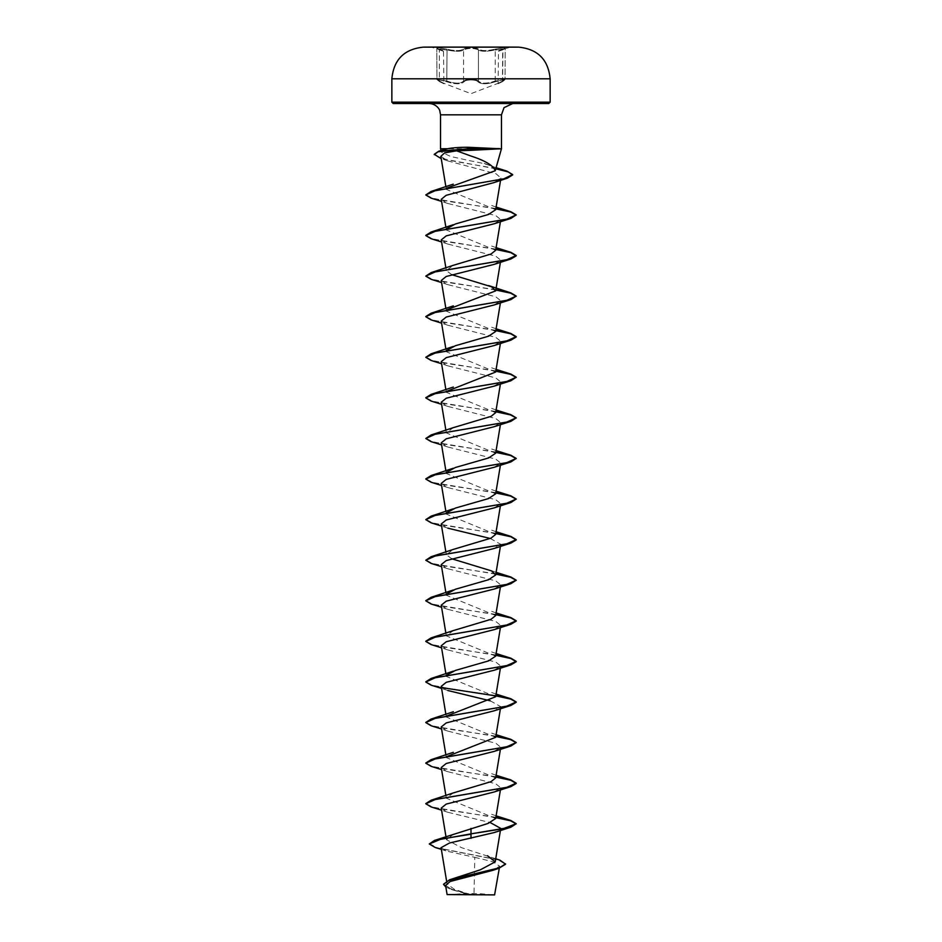 <?xml version="1.0" encoding="UTF-8"?>
<svg xmlns="http://www.w3.org/2000/svg" width="942" height="942" viewBox="0 0 942 942"><rect width="100%" height="100%" fill="white"/><g stroke="black" fill="none" stroke-linecap="round" stroke-linejoin="round"><path stroke-width="0.71" stroke-dasharray="4.71 3.53" d="M471 47.383L430.941 47.383L471 47.383M430.941 47.1L511.059 47.1L502.957 49.208C507.467 47.3 504.782 47.3 494.927 49.208L495.245 49.855L505.053 48.654L502.663 49.855C497.129 51.704 497.129 51.704 502.663 49.855C497.129 51.704 497.129 51.704 502.663 49.855L505.065 48.654L491.43 50.633C484.706 51.645 480.373 51.386 478.43 49.855C481.268 51.692 486.873 51.692 495.245 49.855L494.927 49.208C487.014 51.033 481.715 51.033 479.054 49.208A0.683 0.648 -44.2 0 0 478.43 49.855C473.485 47.96 468.539 47.96 463.582 49.855C464.653 48.937 467.138 48.454 471.012 48.407C474.874 48.454 477.358 48.937 478.43 49.855A0.683 0.648 -44.2 0 1 479.054 49.208C477.877 48.277 475.192 47.795 471 47.759C466.808 47.795 464.123 48.277 462.969 49.208C460.297 51.045 454.998 51.045 447.073 49.208C454.998 51.045 460.297 51.045 462.969 49.208C464.123 48.277 466.808 47.795 471 47.759C475.204 47.795 477.877 48.277 479.054 49.208C481.727 51.033 487.014 51.033 494.927 49.208C504.794 47.3 507.467 47.3 502.957 49.208C497.706 51.045 497.706 51.045 502.957 49.208C497.706 51.045 497.706 51.045 502.957 49.208L505.195 48.301L505.065 79.587L502.663 81L505.053 79.587L495.245 81C486.908 83.838 481.303 83.838 478.43 81C480.314 83.367 484.647 83.767 491.43 82.201L495.245 81L495.61 81.636C486.778 84.474 480.844 84.474 477.818 81.636C476.84 80.565 474.568 79.999 471 79.952C467.432 79.999 465.171 80.565 464.194 81.636C465.171 80.565 467.432 79.999 471 79.952C474.568 79.999 476.84 80.565 477.818 81.636C480.879 84.474 486.814 84.474 495.61 81.636C503.899 79.422 506.16 79.422 502.416 81.636C506.16 79.422 503.888 79.422 495.61 81.636L495.245 81L505.065 79.587L502.663 81C497.152 83.838 497.152 83.838 502.663 81C497.152 83.838 497.152 83.838 502.663 81L502.922 49.219C496.434 51.61 499.837 49.961 498.471 51.28L498.13 83.791L502.475 81.624L502.663 49.855L505.195 48.301L505.065 79.587L502.475 81.624L471 93.67L439.561 81.636C435.84 79.422 438.112 79.422 446.39 81.636C455.233 84.486 461.168 84.486 464.194 81.636C461.133 84.486 455.198 84.486 446.39 81.636C438.101 79.422 435.828 79.422 439.561 81.636C445.342 84.474 445.342 84.474 439.561 81.636C445.342 84.474 445.342 84.474 439.561 81.636L436.935 79.587L443.859 83.779L443.505 51.268C442.139 49.961 445.531 51.61 439.066 49.208L439.325 49.855L436.935 48.654L446.755 49.855C455.127 51.704 460.732 51.704 463.582 49.855C461.662 51.398 457.329 51.657 450.582 50.644L436.935 48.654L439.325 49.855C444.836 51.692 444.836 51.692 439.325 49.855C444.836 51.692 444.836 51.692 439.325 49.855L436.805 48.301L443.07 50.633L430.941 47.1M439.019 49.208C434.533 47.3 437.218 47.3 447.073 49.208C437.206 47.3 434.521 47.3 439.019 49.208C444.271 51.033 444.271 51.033 439.019 49.208C444.271 51.033 444.271 51.033 439.019 49.208L439.019 49.208M446.755 81L450.582 82.201C457.341 83.779 461.674 83.379 463.582 81C460.744 83.838 455.139 83.838 446.755 81L436.935 79.587L446.755 81L447.073 49.208L446.755 81M478.43 81C477.37 79.929 474.898 79.364 471.012 79.305C467.114 79.364 464.642 79.929 463.582 81A0.683 0.624 35 0 0 464.194 81.636A0.683 0.624 35 0 1 463.582 81C468.527 78.787 473.473 78.787 478.43 81A0.683 0.624 144.9 0 1 477.818 81.636A0.683 0.624 144.9 0 0 478.43 81L478.43 49.855L478.43 81M471 47.147L511.059 47.147M494.585 894.9L447.415 894.9M494.95 894.547L470.859 894.688L454.433 889.33L447.073 883.985L454.821 877.814M548.786 103.526L429.234 103.526M495.233 170.749C496.799 167.335 488.721 164.073 471 160.964L450.606 156.454L441.445 152.121L444.659 149.413M440.538 148.742L501.462 148.742M441.068 847.682L446.732 851.132L474.78 857.35L474.003 894.523M495.739 858.763L461.639 847.706L446.473 839.722L454.185 833.646M495.68 818.492L446.32 798.192L453.232 792.952M495.68 777.904L446.32 757.603L446.402 756.732M495.68 737.315L446.32 717.027L446.402 716.144M495.68 696.727L446.32 676.438L446.567 675.19M495.68 656.138L446.32 635.85L453.267 630.598M495.68 615.562L446.32 595.262L446.567 594.025M451.736 558.771L446.32 554.673L453.302 549.41M495.68 534.385L446.32 514.096L446.567 512.848M495.68 493.796L446.32 473.508L446.567 472.26M495.68 453.208L446.32 432.92L453.255 427.668M495.68 412.631L446.32 392.331L446.402 391.46M495.68 372.043L446.32 351.743L446.567 350.506M495.68 331.454L446.32 311.166L446.567 309.918M451.736 274.664L446.32 270.578L453.29 265.314M495.68 250.278L446.32 229.989L446.567 228.741M495.68 209.689L446.32 189.401L446.555 188.188M440.856 156.36L448.074 160.988L496.022 173.764L500.92 178.038L493.679 182.689M441.245 199.327L447.862 203.496L495.763 215.588L500.755 219.616L494.138 223.784M441.245 239.916L447.862 244.072L495.763 256.177L500.755 260.204L494.138 264.372M441.245 280.504L447.862 284.661L495.775 296.765L500.755 300.792L494.138 304.961M441.245 321.081L447.862 325.249L495.775 337.354L500.755 341.381L494.138 345.549M441.245 361.669L447.862 365.837L495.763 377.93L500.755 381.969L494.138 386.126M441.245 402.258L447.862 406.426L495.763 418.519L500.755 422.546L494.138 426.714M441.245 442.846L447.862 447.014L495.763 459.107L500.755 463.134L494.138 467.303M441.245 483.434L447.862 487.591L495.775 499.696L500.755 503.723L494.138 507.891M441.245 524.023L447.862 528.179L441.586 526.095M490.264 538.471L500.755 544.311L494.138 548.48M441.245 564.599L447.862 568.768L495.775 580.861L500.755 584.9L494.138 589.056M441.245 605.188L447.862 609.356L495.763 621.449L500.755 625.488L494.138 629.645M441.245 645.776L447.862 649.945L495.763 662.038L500.755 666.065L494.138 670.233M441.245 686.365L447.862 690.521L441.586 688.437M490.264 700.824L500.755 706.653L494.138 710.821M441.245 726.953L447.862 731.11L495.775 743.214L500.755 747.241L494.138 751.41M441.245 767.53L447.862 771.698L495.775 783.791L500.755 787.83L494.138 791.986M441.245 808.118L447.862 812.287L490.264 822.578M500.414 830.491L500.755 828.418L494.138 832.575M474.78 857.35L492.878 861.73L499.637 866.204L493.031 870.267M445.59 885.445L452.525 889.884L469.222 894.617L447.109 894.594M429.293 843.643L437.418 847.788L499.99 860.199M443.552 884.22L452.266 889.448L470.859 894.688M435.322 847.529L498.377 860.034L505.583 864.203M445.86 887.081L451.336 889.46L470.764 894.664M471 103.526L393.214 103.526M495.881 817.326L450.076 810.45L432.637 807.011L425.796 803.585M495.881 776.738L450.076 769.861L432.637 766.435L425.796 762.996M495.881 736.149L450.076 729.273L432.637 725.846L425.796 722.408M495.881 695.561L450.076 688.696L432.637 685.258L425.796 681.82M495.881 654.973L450.076 648.108L432.637 644.669L425.796 641.231M495.881 614.396L450.076 607.519L432.637 604.081L425.796 600.655M495.881 573.808L449.546 566.848L432.178 563.375L425.784 559.889M495.881 533.219L449.558 526.26L432.178 522.786L425.784 519.313M495.881 492.631L450.076 485.766L432.637 482.328L425.796 478.889M495.881 452.042L449.558 445.095L432.178 441.61L425.784 438.136M495.881 411.454L450.076 404.589L432.637 401.151L425.796 397.724M495.881 370.877L449.558 363.918L432.178 360.445L425.784 356.959M495.881 330.289L450.076 323.412L432.637 319.986L425.796 316.547M495.881 289.7L449.558 282.741L432.178 279.268L425.784 275.794M495.881 249.112L450.076 242.247L432.637 238.809L425.796 235.37M495.881 208.523L449.558 201.576L432.178 198.091L425.784 194.617M496.151 168.547L455.08 161.423L439.808 157.867L434.262 154.311M495.822 817.656L431.095 806.917M495.822 777.068L431.095 766.329M495.822 736.479L431.095 725.74M442.045 687.648L431.095 685.152M495.822 655.302L431.095 644.563M495.822 614.714L431.095 603.987M495.822 574.137L431.095 563.398M495.822 533.549L431.095 522.81M495.822 492.96L431.095 482.222M495.822 452.372L431.095 441.633M495.822 411.784L431.095 401.057M495.822 371.207L431.095 360.468M495.822 330.618L431.095 319.88M495.822 290.03L431.095 279.291M495.822 249.442L431.095 238.703M495.822 208.853L431.095 198.126M496.069 168.865L439.902 158.232M471 894.9L448.993 894.9L471 894.9M502.416 81.636C496.634 84.486 496.634 84.486 502.416 81.636C496.634 84.486 496.634 84.486 502.416 81.636L502.416 81.636M439.325 81L436.935 79.587L436.805 48.301L436.935 79.587L439.325 81C444.824 83.838 444.824 83.838 439.325 81C444.824 83.838 444.824 83.838 439.325 81L439.325 49.855L439.325 81M462.969 49.208A0.683 0.648 -136 0 1 463.582 49.855A0.683 0.648 -136 0 0 462.969 49.208M391.86 78.798L550.14 78.798M550.14 102.172L391.86 102.172M501.462 114.83L440.538 114.83M463.582 81L463.582 49.855L463.582 81M495.245 81L495.245 49.855L495.245 81M493.007 894.9A180.888 180.888 0 0 0 448.993 894.9M447.073 883.985L446.59 881.041M446.473 839.722L445.966 836.661M500.414 789.902L500.755 787.83M446.32 798.192L445.884 795.554M500.414 749.314L500.755 747.241M446.32 757.603L445.884 754.966M500.414 708.725L500.755 706.653M446.32 717.027L445.884 714.377M500.414 668.137L500.755 666.065M446.32 676.438L445.884 673.789M500.414 627.56L500.755 625.488M446.32 635.85L445.884 633.212M500.414 586.972L500.755 584.9M446.32 595.262L445.884 592.624M500.414 546.384L500.755 544.311M446.32 554.673L445.884 552.036M500.414 505.795L500.755 503.723M446.32 514.096L445.884 511.447M500.414 465.207L500.755 463.134M446.32 473.508L445.884 470.859M500.414 424.63L500.755 422.546M446.32 432.92L445.884 430.27M500.414 384.042L500.755 381.969M446.32 392.331L445.884 389.694M500.414 343.453L500.755 341.381M446.32 351.743L445.884 349.105M500.414 302.865L500.755 300.792M446.32 311.166L445.884 308.517M500.414 262.276L500.755 260.204M446.32 270.578L445.884 267.928M500.414 221.688L500.755 219.616M446.32 229.989L445.884 227.34M500.543 180.358L500.92 178.038M446.32 189.401L445.884 186.763M499.637 866.204L499.307 868.194M441.362 849.401L446.732 851.132M451.336 889.46L452.525 889.884M441.445 152.121L441.021 150.52M496.116 815.843L488.686 813.217M496.116 775.254L488.674 772.628M496.116 734.678L488.686 732.04M496.116 694.089L488.674 691.452M496.116 653.501L488.686 650.863M496.116 612.912L488.674 610.286M496.116 572.324L488.686 569.698M496.116 531.747L488.674 529.11M496.116 491.159L488.686 488.521M496.116 450.57L488.674 447.933M496.116 409.982L488.686 407.356M496.116 369.394L488.674 366.768M496.116 328.805L488.686 326.179M496.116 247.64L488.686 245.002M496.116 207.052L488.674 204.414M496.363 167.782L484.035 163.331M448.074 160.988L441.233 158.668M447.862 203.496L441.586 201.4M447.862 244.072L441.586 241.988M447.862 284.661L441.586 282.576M447.862 325.249L441.586 323.165M447.862 365.837L441.586 363.742M447.862 406.426L441.586 404.33M447.862 447.014L441.586 444.918M447.862 487.591L441.586 485.507M447.862 568.768L441.586 566.672M447.862 609.356L441.586 607.26M447.862 649.945L441.586 647.849M447.862 731.11L441.586 729.026M447.862 771.698L441.586 769.602M447.862 812.287L441.586 810.191"/><path stroke-width="1.41" d="M511.059 47.147L518.677 47.147A7913.742 7913.742 0 0 0 511.059 47.1L430.941 47.1A7913.742 7913.742 0 0 0 423.323 47.147L471 47.147L423.323 47.147C404.2 49.114 393.709 59.664 391.86 78.798L550.14 78.798C548.291 59.664 537.8 49.114 518.677 47.147L471 47.147M495.739 858.763L499.99 860.199L505.583 864.203L498.718 868.383L493.031 870.267L450.123 881.512L445.59 885.445L447.109 894.594L494.585 894.9L499.307 868.194M469.222 894.617C440.102 894.594 440.691 894.582 471 894.57L474.003 894.523M470.399 150.343L456.635 150.826L471 156.054C485.224 160.646 493.302 165.545 495.233 170.749L501.462 148.742L470.399 150.343M499.649 148.918L467.314 148.918L467.88 150.355M499.613 148.742L467.833 147.258C459.543 147.27 452.737 147.764 447.426 148.742L440.538 148.742L440.538 114.83L439.773 110.756C439.69 109.578 436.476 103.879 429.234 103.526L548.786 103.526L550.14 102.172L550.14 78.798M505.583 863.873L499.319 867.853L449.499 879.816L480.338 869.807L495.221 861.859L487.497 855.725M471 828.359L471 833.847L434.45 840.441L488.097 823.426L495.68 818.492L500.414 789.902M453.232 792.952L491.017 781.66L495.68 777.904L500.414 749.314M446.402 756.732L495.68 737.315L500.414 708.725M446.402 716.144L495.68 696.727L500.414 668.137M446.567 675.19L455.386 670.433L488.557 660.907L495.68 656.138L500.414 627.56M453.267 630.598L491.029 619.318L495.68 615.562L500.414 586.972M446.567 594.025L455.386 589.256L488.557 579.73L495.68 574.973L491.606 570.923L451.736 558.771M453.302 549.41L491.041 538.141L495.68 534.385L500.414 505.795M446.567 512.848L455.386 508.079L488.557 498.565L495.68 493.796L500.414 465.207M446.567 472.26L455.375 467.503L488.557 457.977L495.68 453.208L500.414 424.63M453.255 427.668L491.029 416.388L495.68 412.631L500.414 384.042M446.402 391.46L495.68 372.043L500.414 343.453M446.567 350.506L455.375 345.738L488.557 336.212L495.68 331.454L500.414 302.865M446.567 309.918L495.68 290.866L491.606 286.815L451.736 274.664M453.29 265.314L491.041 254.034L495.68 250.278L500.414 221.688M446.567 228.741L455.386 223.984L488.557 214.458L495.68 209.689L500.543 180.358M446.555 188.188L495.233 170.749M456.635 150.826L444.695 152.84L440.856 156.36L445.884 186.763M441.586 201.4L431.095 198.126L425.784 194.959L434.98 190.767L507.349 178.179L493.679 182.689L446.143 195.324L441.245 199.327L445.884 227.34M441.586 241.988L431.095 238.703L425.784 235.547L435.357 231.261L510.905 218.414L494.138 223.784L446.237 235.877L441.245 239.916L445.884 267.928M441.586 282.576L431.095 279.291L425.784 276.124L435.357 271.849L510.905 259.003L494.138 264.372L446.237 276.465L441.245 280.504L445.884 308.517M441.586 323.165L431.095 319.88L425.784 316.712L435.357 312.438L510.905 299.591L494.138 304.961L446.225 317.054L441.245 321.081L445.884 349.105M441.586 363.742L431.095 360.468L425.784 357.301L435.357 353.014L510.905 340.168L494.138 345.549L446.225 357.642L441.245 361.669L445.884 389.694M441.586 404.33L431.095 401.057L425.784 397.889L435.357 393.603L510.905 380.756L494.138 386.126L446.237 398.219L441.245 402.258L445.884 430.27M441.586 444.918L431.095 441.633L425.784 438.477L435.357 434.191L510.905 421.345L494.138 426.714L446.237 438.807L441.245 442.846L445.884 470.859M441.586 485.507L431.095 482.222L425.784 479.066L435.357 474.78L510.905 461.933L494.138 467.303L446.225 479.396L441.245 483.434L445.884 511.447M441.586 526.095L431.095 522.81L425.784 519.643L435.357 515.368L510.905 502.522L494.138 507.891L446.225 519.984L441.245 524.023L445.884 552.036M447.862 528.179L490.264 538.471M441.586 566.672L431.095 563.398L425.784 560.231L435.357 555.945L510.905 543.098L494.138 548.48L446.225 560.572L441.245 564.599L445.884 592.624M441.586 607.26L431.095 603.987L425.784 600.819L435.357 596.533L510.905 583.687L494.138 589.056L446.237 601.161L441.245 605.188L445.884 633.212M441.586 647.849L431.095 644.563L425.784 641.408L435.357 637.122L510.905 624.275L494.138 629.645L446.237 641.737L441.245 645.776L445.884 673.789M441.586 688.437L431.095 685.152L425.784 681.996L435.357 677.71L510.905 664.864L494.138 670.233L446.225 682.326L441.245 686.365L445.884 714.377M447.862 690.521L490.264 700.824M441.586 729.026L431.095 725.74L425.784 722.573L435.357 718.299L510.905 705.452L494.138 710.821L446.225 722.914L441.245 726.953L445.884 754.966M441.586 769.602L431.095 766.329L425.784 763.161L435.357 758.887L510.905 746.04L494.138 751.41L446.225 763.503L441.245 767.53L445.884 795.554M441.586 810.191L431.095 806.917L425.784 803.75L435.357 799.464L510.905 786.617L494.138 791.986L446.225 804.091L441.245 808.118L445.966 836.661M490.264 822.578L500.755 828.418M510.905 827.206L516.216 823.708L502.981 828.783L471 833.847L510.905 827.206L494.138 832.575L449.487 843.008L441.068 847.682L446.59 881.041M434.45 840.441L429.293 843.985L435.322 847.529L441.362 849.401M449.499 879.816L443.552 884.22M471 838.333L471 834.188L441.091 839.087L429.293 843.985M498.718 868.383L448.875 880.393L443.541 884.385L445.86 887.081M441.233 158.668L434.262 154.311L438.807 151.191L447.426 148.742M550.14 102.172L391.86 102.172L393.214 103.526L471 103.526M516.216 823.708L510.905 820.541L495.881 817.326M425.796 803.585L431.095 800.253L506.643 787.406L516.216 783.12L510.905 779.952L495.881 776.738M425.796 762.996L431.095 759.664L506.643 746.818L516.216 742.532L510.905 739.364L495.881 736.149M425.796 722.408L431.095 719.076L506.643 706.229L516.216 701.943L510.905 698.787L495.881 695.561M425.796 681.82L431.095 678.487L506.643 665.641L516.216 661.355L510.905 658.199L495.881 654.973M425.796 641.231L431.095 637.899L506.643 625.052L516.216 620.778L510.905 617.611L495.881 614.396M425.796 600.655L431.095 597.322L506.643 584.464L516.216 580.19L510.905 577.022L495.881 573.808M425.784 560.231L431.095 556.734L506.643 543.887L516.216 539.601L510.905 536.434L495.881 533.219M425.784 519.643L431.095 516.145L506.643 503.299L516.216 499.013L510.905 495.857L495.881 492.631M425.796 478.889L431.095 475.557L506.643 462.71L516.216 458.424L510.905 455.269L495.881 452.042M425.784 438.477L431.095 434.968L506.643 422.122L516.216 417.848L510.905 414.68L495.881 411.454M425.796 397.724L431.095 394.392L506.643 381.534L516.216 377.259L510.905 374.092L495.881 370.877M425.784 357.301L431.095 353.803L506.643 340.957L516.216 336.671L510.905 333.503L495.881 330.289M425.796 316.547L431.095 313.215L506.643 300.368L516.216 296.082L510.905 292.915L495.881 289.7M425.784 276.124L431.095 272.627L506.643 259.78L516.216 255.494L510.905 252.338L495.881 249.112M425.796 235.37L431.095 232.038L506.643 219.192L516.216 214.917L510.905 211.75L495.881 208.523M425.784 194.959L431.095 191.45L503.911 178.792L512.648 174.564L506.749 171.067L496.151 168.547M438.807 151.191L467.314 148.918L438.018 151.78L434.262 154.641M516.204 823.873L510.517 820.765L495.822 817.656M510.905 786.617L516.216 783.461L510.8 780.259L495.822 777.068M510.905 746.04L516.216 742.532M516.204 742.696L510.517 739.588L495.822 736.479M510.905 705.452L516.216 702.285L510.8 699.094L495.822 695.891M495.598 695.855L442.045 687.648M510.905 664.864L516.216 661.696L510.8 658.505L495.822 655.302M510.905 624.275L516.216 621.108L510.8 617.917L495.822 614.714M510.905 583.687L516.216 580.19M516.204 580.354L510.517 577.246L495.822 574.137M510.905 543.098L516.216 539.943L510.8 536.74L495.822 533.549M510.905 502.522L516.216 499.013M516.204 499.189L510.517 496.069L495.822 492.96M510.905 461.933L516.216 458.424M516.204 458.601L510.517 455.481L495.822 452.372M510.905 421.345L516.216 417.848M516.204 418.012L510.517 414.904L495.822 411.784M510.905 380.756L516.216 377.259M516.204 377.424L510.517 374.315L495.822 371.207M510.905 340.168L516.216 337.012L510.8 333.809L495.822 330.618M510.905 299.591L516.216 296.082M516.204 296.259L510.517 293.139L495.822 290.03M510.905 259.003L516.216 255.835L510.8 252.644L495.822 249.442M510.905 218.414L516.216 214.917M516.204 215.082L510.517 211.974L495.822 208.853M507.349 178.179L512.648 174.906L508.221 171.88L496.069 168.865M499.613 148.577L467.314 148.577L467.833 147.258M440.538 114.83L501.462 114.83L504.052 107.624L512.766 103.526M501.462 148.742L501.462 114.83M495.221 861.859L500.414 830.491M495.68 574.973L500.414 546.384M495.68 290.866L500.414 262.276M441.021 150.52L440.538 148.742M391.86 102.172L391.86 78.798M510.905 820.541L496.116 815.843M431.095 800.253L453.326 792.917M510.905 779.952L496.116 775.254M431.095 759.664L453.314 752.328M510.905 739.364L496.116 734.678M431.095 719.076L453.326 711.752M510.905 698.787L496.116 694.089M431.095 678.487L453.314 671.163M510.905 658.199L496.116 653.501M431.095 637.899L453.326 630.575M510.905 617.611L496.116 612.912M431.095 597.322L453.314 589.986M510.905 577.022L496.116 572.324M431.095 556.734L453.326 549.398M510.905 536.434L496.116 531.747M431.095 516.145L453.314 508.821M510.905 495.857L496.116 491.159M431.095 475.557L453.326 468.233M510.905 455.269L496.116 450.57M431.095 434.968L453.314 427.644M510.905 414.68L496.116 409.982M431.095 394.392L453.326 387.056M510.905 374.092L496.116 369.394M431.095 353.803L453.314 346.468M510.905 333.503L496.116 328.805M431.095 313.215L453.326 305.891M510.905 292.915L488.674 285.591M431.095 272.627L453.314 265.303M510.905 252.338L496.116 247.64M431.095 232.038L453.326 224.714M510.905 211.75L496.116 207.052M431.095 191.45L453.243 184.161M506.749 171.067L496.363 167.782"/></g></svg>
